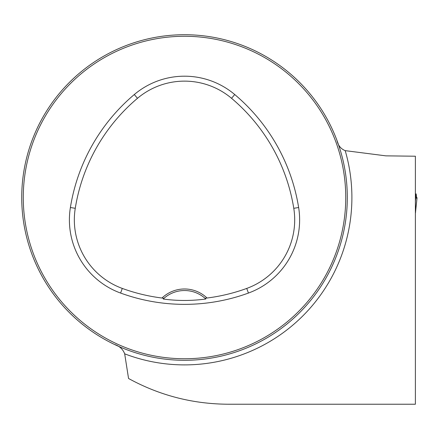 <?xml version="1.0" encoding="UTF-8"?>
<svg xmlns="http://www.w3.org/2000/svg" width="439" height="439" viewBox="0 0 439 439"><rect width="100%" height="100%" fill="white"/><g stroke="black" fill="none" stroke-linecap="round" stroke-linejoin="round"><path stroke-width="0.66" d="M130.251 379.417L128.55 378.489C159.626 395.495 192.924 404.078 228.439 404.226L415.387 404.226L415.387 369.638M389.805 404.226L415.387 404.226L415.387 156.218L385.865 155.85L345.202 150.643C340.823 148.876 338.063 145.441 336.932 140.337M128.55 378.489L124.681 353.834C122.92 349.186 119.485 346.047 114.37 344.406L109.761 342.118M347.304 197.512A162.787 162.787 0 0 0 103.121 56.532A162.787 162.787 0 0 0 103.121 338.485A162.787 162.787 0 0 0 347.304 197.512M133.511 42.918L136.145 42.078M135.272 42.353L133.873 42.802M29.923 248.512L29.078 245.873M29.358 246.751L29.808 248.15M339.61 246.948L339.951 245.873M339.967 245.824L339.106 248.512M233.954 42.413L232.889 42.078M232.829 42.062L235.518 42.918M163.209 299.014A31.004 31.004 0 0 1 205.04 298.3L207.032 298.021A32.557 32.557 0 0 0 162.002 298.021L163.988 298.3L163.209 299.014C177.241 300.945 191.442 300.945 205.82 299.014L205.04 298.3A31.004 31.004 0 0 1 205.82 299.014M162.002 298.021A181.499 181.499 0 0 1 122.289 288.423A72.973 72.973 0 0 1 75.261 208.305A181.499 181.499 0 0 1 137.484 98.309A72.973 72.973 0 0 1 231.545 98.309A181.499 181.499 0 0 1 293.773 208.305A72.973 72.973 0 0 1 246.74 288.423A181.499 181.499 0 0 1 207.032 298.021M120.599 293.06A186.432 186.432 0 0 0 248.43 293.06A77.906 77.906 0 0 0 298.641 207.521A186.432 186.432 0 0 0 234.728 94.533A77.906 77.906 0 0 0 134.301 94.533A186.432 186.432 0 0 0 70.388 207.521A77.906 77.906 0 0 0 120.599 293.06L122.289 288.423M345.751 197.512A161.234 161.234 0 0 0 103.895 57.877A161.234 161.234 0 0 0 103.895 337.147A161.234 161.234 0 0 0 345.751 197.512M415.519 212.844L415.387 193.171M415.387 212.657L415.387 238.854M416.035 197.512L417.045 197.687L416.6 198.417L416.205 193.989L415.519 193.89M415.519 200.442L416.134 193.895M415.519 212.262L417.05 197.682L415.519 212.235M416.391 197.523L416.205 193.989M345.202 150.643A167.385 167.385 0 0 1 124.681 353.834M246.74 288.423L248.43 293.06M137.484 98.309L134.301 94.533M75.261 208.305L70.388 207.521M293.773 208.305L298.641 207.521M231.545 98.309L234.728 94.533"/></g></svg>
